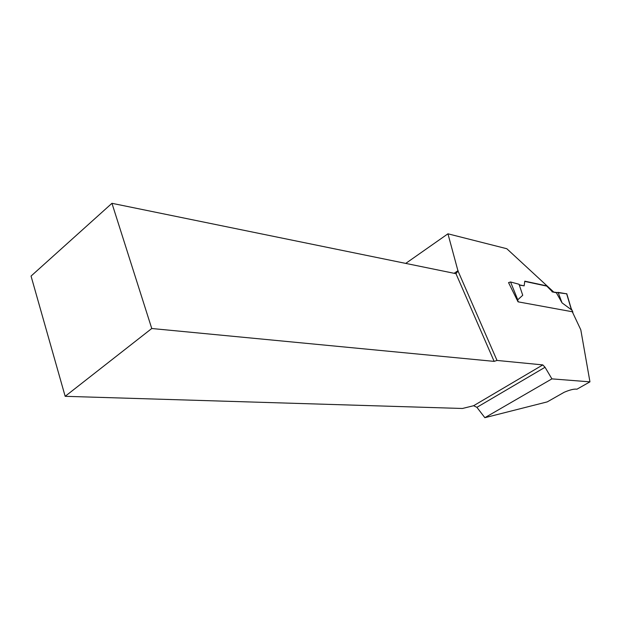 <?xml version="1.0" encoding="UTF-8"?>
<svg xmlns="http://www.w3.org/2000/svg" width="621" height="621" viewBox="0 0 621 621"><rect width="100%" height="100%" fill="white"/><g stroke="black" fill="none" stroke-linecap="round" stroke-linejoin="round"><path stroke-width="0.93" d="M572.407 311.99L572.896 312.107L572.678 312.565M571.126 308.358L571.398 309.763L562.044 302.869L558.124 292.382L556.346 292.739L562.044 302.869M558.124 292.382L566.818 293.842L552.053 291.854L556.346 292.739M519.226 284.829L524.14 285.846L524.792 281.173L547.054 285.939L552.333 291.684L546.783 286.11L524.761 281.406M524.14 285.846L519.311 285.086M589.95 381.853L551.906 378.872L484.861 417.692L547.256 401.88L564.21 392.255C569.962 389.802 574.208 388.785 576.963 389.196L589.95 381.853L580.798 329.805L572.298 311.75L518.046 301.829L508.545 282.617L510.563 281.973L519.04 284.263L522.735 295.27L517.767 299.803L516.284 297.94M508.638 282.555L509.088 283.665M566.624 293.663L571.398 309.763M510.563 281.973L517.767 299.803M552.333 291.684L553.334 292.118M484.861 417.692L476.905 407.329L473.606 405.723L542.801 364.907L497.017 360.436L457.995 270.981L447.943 233.806L506.806 248.726L553.606 291.948M542.801 364.907L545.044 367.267L551.906 378.872M447.943 233.806L405.73 263.405M473.606 405.723L462.435 408.478L65.166 396.314L151.757 328.509L111.951 203.308L31.05 276.073L65.166 396.314M458.073 270.64L454.13 273.302M457.995 270.981L455.985 273.682L111.951 203.308M497.017 360.436L494.145 361.375L455.985 273.682M151.757 328.509L494.145 361.375M476.905 407.329L545.044 367.267M518.38 301.891L517.029 298.903M572.764 312.053L571.343 309.048M572.896 312.107L571.149 308.404M571.398 309.25L566.794 293.749"/></g></svg>
